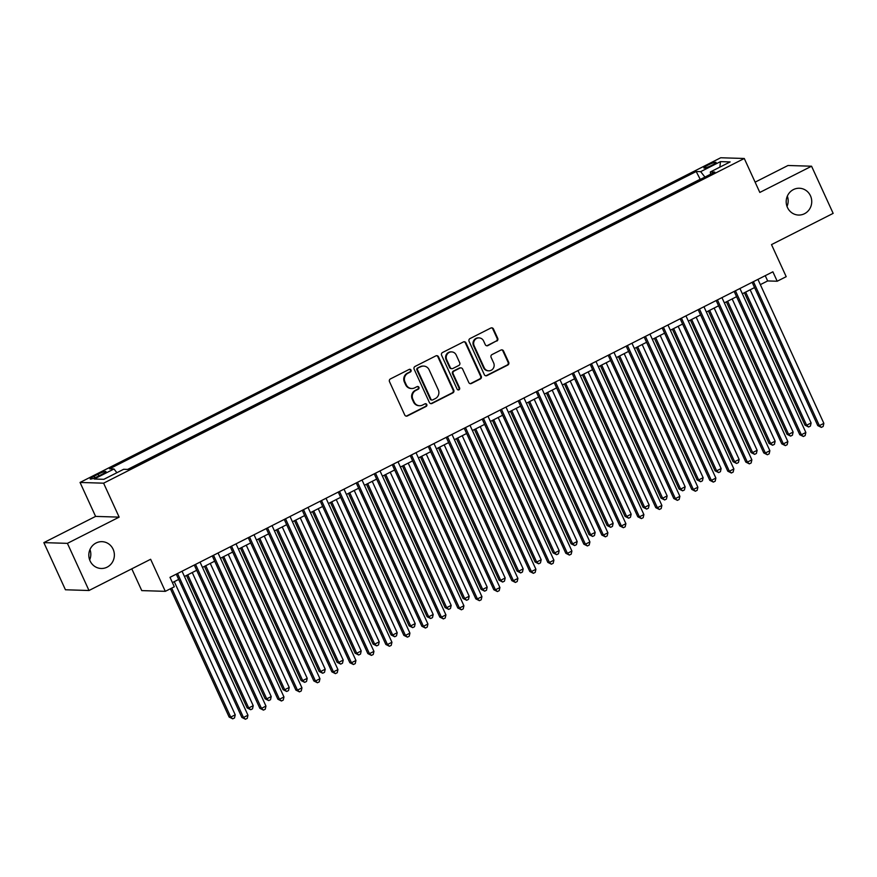 <?xml version="1.0" encoding="UTF-8"?>
<svg xmlns="http://www.w3.org/2000/svg" width="877" height="877" viewBox="0 0 877 877"><rect width="100%" height="100%" fill="white"/><g stroke="black" fill="none" stroke-linecap="round" stroke-linejoin="round"><path stroke-width="1.32" d="M411.017 370.083A1.436 1.37 91.8 0 0 409.186 369.414L390.418 378.919A2.061 1.962 91.8 0 0 389.498 381.67L404.746 414.996A2.061 1.962 91.8 0 0 407.367 415.95L426.134 406.435A1.436 1.37 91.8 0 0 425.586 403.705A1.436 1.37 91.8 0 0 424.95 403.848L422.517 405.075A6.577 6.271 91.8 0 1 414.152 402.017L412.881 399.243A6.577 6.271 91.8 0 1 415.819 390.451L418.252 389.224A1.436 1.37 91.8 0 0 417.704 386.483A1.436 1.37 91.8 0 0 417.068 386.625L414.635 387.864A6.577 6.271 91.8 0 1 406.27 384.795L404.999 382.021A6.577 6.271 91.8 0 1 407.937 373.229L410.37 372.001A1.436 1.37 91.8 0 0 411.017 370.083M411.719 388.511L411.083 388.489A6.577 6.271 91.8 0 1 405.634 384.784L404.363 381.999A6.577 6.271 91.8 0 1 407.301 373.218L409.734 371.98A1.436 1.37 91.8 0 0 409.504 369.294M406.139 416.115A2.061 1.962 91.8 0 0 406.731 415.928L425.498 406.413A1.436 1.37 91.8 0 0 425.268 403.738M419.601 405.733L418.965 405.711A6.577 6.271 91.8 0 1 413.516 401.995L412.245 399.221A6.577 6.271 91.8 0 1 415.183 390.429L417.616 389.202A1.436 1.37 91.8 0 0 417.386 386.516M787.447 207.487A13.407 12.771 91.8 0 0 798.541 215.051A13.407 12.771 91.8 0 0 810.48 195.812A13.407 12.771 91.8 0 0 799.375 188.248A13.407 12.771 91.8 0 0 787.447 207.487M787.02 206.457A13.407 12.771 91.8 0 0 787.338 196.119M90.079 560.907A13.407 12.771 91.8 0 0 101.184 568.482A13.407 12.771 91.8 0 0 113.111 549.232A13.407 12.771 91.8 0 0 102.017 541.668A13.407 12.771 91.8 0 0 90.079 560.907M89.662 559.877A13.407 12.771 91.8 0 0 89.98 549.539M707.914 165.106A6.709 0.943 -24.6 0 0 703.858 167.956A6.709 0.943 -24.6 0 0 711.992 165.227A6.709 0.943 -24.6 0 0 716.049 162.377A6.709 0.943 -24.6 0 0 707.914 165.106M496.81 341.076A2.061 1.962 91.8 0 0 497.73 338.336L493.455 328.985A2.061 1.962 91.8 0 0 490.835 328.031L469.995 338.588A2.061 1.962 91.8 0 0 469.074 341.339L484.334 374.665A2.061 1.962 91.8 0 0 486.943 375.619L507.794 365.051A2.061 1.962 91.8 0 0 508.704 362.311L503.541 351.019A2.061 1.962 91.8 0 0 500.92 350.055L492.008 354.582A2.061 1.962 91.8 0 0 491.087 357.323L493.652 362.925A5.503 5.24 91.8 0 1 488.752 370.818A5.503 5.24 91.8 0 1 484.203 367.715L474.15 345.779A5.503 5.24 91.8 0 1 479.05 337.886A5.503 5.24 91.8 0 1 483.6 340.989L485.277 344.639A2.061 1.962 91.8 0 0 487.897 345.604L496.174 341.065A2.061 1.962 91.8 0 0 497.095 338.314L492.819 328.963A2.061 1.962 91.8 0 0 491.427 327.845M67.408 543.356L119.151 517.134L95.593 516.4L43.85 542.622L67.408 543.356L88.994 590.506L150.636 559.274L165.315 591.339L174.315 586.779L169.995 577.34L772.878 271.804L777.197 281.232L786.198 276.672L771.508 244.606L833.15 213.374L811.565 166.213L788.006 165.49L755.108 182.153M119.151 517.134L103.607 483.183L744.277 158.485L759.822 192.436L811.565 166.213M438.511 356.829A2.061 1.962 91.8 0 0 435.902 355.865L415.051 366.433A2.061 1.962 91.8 0 0 414.141 369.184L429.39 402.51A2.061 1.962 91.8 0 0 432.01 403.464L452.85 392.896A2.061 1.962 91.8 0 0 453.771 390.155L438.511 356.829L437.875 356.807A2.061 1.962 91.8 0 0 436.494 355.678M442.523 352.51L463.374 341.953A2.061 1.962 91.8 0 1 465.983 342.907L481.243 376.233A2.061 1.962 91.8 0 1 480.322 378.974L471.398 383.501A2.061 1.962 91.8 0 1 468.789 382.536L462.596 369.031A2.061 1.962 91.8 0 0 459.986 368.066L454.067 371.07A2.061 1.962 91.8 0 0 453.146 373.81L459.592 387.886A1.436 1.37 91.8 0 1 458.309 389.947A1.436 1.37 91.8 0 1 457.114 389.136L441.602 355.262A2.061 1.962 91.8 0 1 442.523 352.51M88.994 590.506L65.435 589.772L43.85 542.622M98.071 476.332L102.028 474.325A6.49 0.91 -24.6 0 0 105.953 471.563A6.49 0.91 -24.6 0 0 98.081 474.205L94.124 476.211A6.49 0.91 -24.6 0 0 90.188 478.974A6.49 0.91 -24.6 0 0 98.071 476.332M103.607 483.183L80.048 482.449L720.719 157.761L744.277 158.485M700.284 179.456L696.206 171.519L109.526 468.844L113.977 468.987L116.904 472.703M696.206 171.519L700.668 171.651L720.466 161.62L730.135 161.927L710.348 171.958L714.799 172.089L128.119 469.425L123.657 469.283L103.859 479.313L94.19 479.017L113.977 468.987M699.835 179.434L127.669 469.414M131.78 568.822L141.756 590.605L165.315 591.339M95.593 516.4L80.048 482.449M760.348 284.641L767.649 280.936L777.197 281.232M172.407 582.602L178.689 579.423M184.455 576.496L196.678 570.302M202.455 567.375L214.679 561.181M220.456 558.254L232.679 552.061M238.445 549.134L250.669 542.94M256.446 540.013L268.669 533.819M274.435 530.892L286.658 524.698M292.436 521.771L304.659 515.577M310.436 512.65L322.659 506.457M328.426 503.53L340.649 497.336M346.426 494.409L358.649 488.215M364.426 485.288L376.65 479.094M382.416 476.167L394.639 469.973M400.416 467.046L412.639 460.853M418.417 457.926L430.64 451.732M436.406 448.805L448.629 442.611M454.407 439.684L466.63 433.49M472.396 430.563L484.619 424.369M490.396 421.442L502.62 415.249M508.397 412.322L520.62 406.128M526.386 403.201L538.61 397.007M544.387 394.08L556.61 387.886M562.387 384.97L574.61 378.765M580.377 375.849L592.6 369.645M598.377 366.729L610.6 360.524M616.378 357.608L628.601 351.403M634.367 348.487L646.59 342.282M652.367 339.366L664.591 333.172M670.357 330.245L682.591 324.052M688.357 321.125L700.58 314.931M706.358 312.004L718.581 305.81M724.347 302.883L736.57 296.689M742.348 293.762L754.571 287.568M765.237 275.674L767.649 280.936M710.348 171.958L710.622 174.216M704.944 177.088L700.668 171.651M720.466 161.62L719.874 167.123M430.782 403.628A2.061 1.962 91.8 0 0 431.374 403.442L452.214 392.874A2.061 1.962 91.8 0 0 453.135 390.133L437.875 356.807M418.186 368.044A1.436 1.37 91.8 0 0 417.54 369.962L430.936 399.21A1.436 1.37 91.8 0 0 432.767 399.879L435.321 398.586A6.577 6.271 91.8 0 0 438.27 389.794L429.116 369.798A6.577 6.271 91.8 0 0 420.752 366.739L417.551 368.022A1.436 1.37 91.8 0 0 416.904 369.941L417.54 369.962M432.131 400.033L431.495 400.011A1.436 1.37 91.8 0 1 430.3 399.199L416.904 369.941M423.668 366.093L423.032 366.071A6.577 6.271 91.8 0 0 420.105 366.718L420.752 366.739M417.551 368.022L420.105 366.718M470.171 383.666A2.061 1.962 91.8 0 0 470.763 383.479L479.686 378.952A2.061 1.962 91.8 0 0 480.607 376.211L465.347 342.885A2.061 1.962 91.8 0 0 463.966 341.767M460.896 367.869L460.261 367.847A2.061 1.962 91.8 0 0 459.351 368.055L453.431 371.048A2.061 1.962 91.8 0 0 452.51 373.799L458.956 387.864L459.592 387.886M457.991 389.903A1.436 1.37 91.8 0 0 458.956 387.864M456.183 354.999A5.503 5.24 91.8 0 0 451.622 351.896A5.503 5.24 91.8 0 0 446.722 359.789L450.263 367.518A2.061 1.962 91.8 0 0 452.883 368.472L458.803 365.479A2.061 1.962 91.8 0 0 459.712 362.727L456.183 354.999M451.622 351.896L450.986 351.874A5.503 5.24 91.8 0 0 446.086 359.767L446.722 359.789M451.973 368.68L451.337 368.658A2.061 1.962 91.8 0 1 449.627 367.496L446.086 359.767M486.658 345.768A2.061 1.962 91.8 0 0 487.25 345.582L496.174 341.065M479.05 337.886L478.414 337.864A5.503 5.24 91.8 0 0 473.514 345.757L474.15 345.779M488.752 370.818L488.116 370.796A5.503 5.24 91.8 0 1 483.556 367.693L473.514 345.757M485.715 375.784A2.061 1.962 91.8 0 0 486.307 375.597L507.158 365.04A2.061 1.962 91.8 0 0 508.068 362.289L502.905 350.997A2.061 1.962 91.8 0 0 501.512 349.868M170.401 588.752L229.138 717.046L230.728 717.09L235.233 714.81L174.271 581.659M171.684 588.105L230.728 717.09L232.723 718.844L229.138 717.046M235.233 714.81L234.532 717.934L232.723 718.844M176.277 574.161L241.877 717.441L243.466 717.485L177.549 573.514M247.961 715.204L247.259 718.329L245.461 719.239L243.466 717.485L247.961 715.204L182.054 571.234M245.461 719.239L241.877 717.441M186.494 575.465L247.139 707.925L248.728 707.969L253.223 705.689L192.26 572.538M187.766 574.819L248.728 707.969L250.723 709.723L247.139 707.925M253.223 705.689L252.521 708.813L250.723 709.723M204.484 566.345L265.128 698.805L266.729 698.848L271.223 696.568L210.261 563.418M205.766 565.698L266.729 698.848L268.724 700.602L265.128 698.805M271.223 696.568L270.522 699.693L268.724 700.602M222.484 557.224L283.128 689.684L284.718 689.728L289.224 687.447L228.261 554.297M223.756 556.577L284.718 689.728L286.713 691.482L283.128 689.684M289.224 687.447L288.511 690.572L286.713 691.482M240.484 548.103L301.129 680.563L302.718 680.607L307.213 678.327L246.251 545.176M241.756 547.456L302.718 680.607L304.714 682.361L301.129 680.563M307.213 678.327L306.512 681.451L304.714 682.361M194.277 565.04L259.866 708.32L261.467 708.364L195.549 564.393M265.961 706.084L265.26 709.208L263.462 710.118L261.467 708.364L265.961 706.084L200.044 562.113M263.462 710.118L259.866 708.32M212.267 555.919L277.866 699.199L279.456 699.243L213.539 555.273M283.962 696.963L283.249 700.087L281.451 700.997L279.456 699.243L283.962 696.963L218.044 552.992M281.451 700.997L277.866 699.199M230.267 546.799L295.867 690.078L297.456 690.122L231.539 546.152M301.951 687.842L301.25 690.966L299.452 691.876L297.456 690.122L301.951 687.842L236.034 543.872M299.452 691.876L295.867 690.078M248.257 537.678L313.856 680.958L315.457 681.001L249.539 537.031M319.952 678.721L319.25 681.846L317.441 682.755L315.457 681.001L319.952 678.721L254.034 534.751M317.441 682.755L313.856 680.958M258.474 538.982L319.118 671.442L320.719 671.486L325.214 669.206L264.251 536.055M259.756 538.335L320.719 671.486L322.714 673.24L319.118 671.442M325.214 669.206L324.512 672.33L322.714 673.24M266.257 528.557L331.857 671.837L333.446 671.881L267.529 527.91M337.952 669.6L337.239 672.725L335.442 673.635L333.446 671.881L337.952 669.6L272.034 525.63M335.442 673.635L331.857 671.837M276.474 529.861L337.119 662.321L338.708 662.365L343.214 660.085L282.251 526.934M277.746 529.215L338.708 662.365L340.704 664.119L337.119 662.321M343.214 660.085L342.501 663.209L340.704 664.119M284.258 519.436L349.857 662.716L351.447 662.76L285.529 518.789M355.941 660.48L355.24 663.604L353.442 664.514L351.447 662.76L355.941 660.48L290.024 516.509M353.442 664.514L349.857 662.716M294.475 520.741L355.119 653.201L356.709 653.244L361.203 650.964L300.241 517.814M295.746 520.094L356.709 653.244L358.704 654.998L355.119 653.201M361.203 650.964L360.502 654.089L358.704 654.998M302.247 510.315L367.847 653.595L369.436 653.65L303.53 509.669M373.942 651.37L373.24 654.483L371.431 655.393L369.436 653.65L373.942 651.37L308.024 507.388M371.431 655.393L367.847 653.595M312.464 511.62L373.109 644.08L374.698 644.124L379.204 641.843L318.241 508.693M313.747 510.973L374.698 644.124L376.693 645.878L373.109 644.08M379.204 641.843L378.502 644.968L376.693 645.878M320.248 501.195L385.847 644.474L387.437 644.529L321.519 500.548M391.931 642.249L391.23 645.362L389.432 646.272L387.437 644.529L391.931 642.249L326.025 498.268M389.432 646.272L385.847 644.474M330.465 502.499L391.109 634.959L392.699 635.014L397.204 632.734L336.242 499.572M331.736 501.852L392.699 635.014L394.694 636.757L391.109 634.959M397.204 632.734L396.492 635.847L394.694 636.757M338.248 492.074L403.848 635.354L405.437 635.408L339.52 491.427M409.932 633.128L409.23 636.242L407.432 637.151L405.437 635.408L409.932 633.128L344.014 489.147M407.432 637.151L403.848 635.354M348.465 493.378L409.11 625.838L410.699 625.893L415.194 623.613L354.231 490.451M349.737 492.731L410.699 625.893L412.694 627.636L409.11 625.838M415.194 623.613L414.492 626.726L412.694 627.636M356.237 482.953L421.837 626.233L423.427 626.288L357.509 482.306M427.932 624.007L427.22 627.121L425.422 628.042L423.427 626.288L427.932 624.007L362.015 480.026M425.422 628.042L421.837 626.233M366.454 484.257L427.099 616.717L428.689 616.772L433.194 614.492L372.232 481.33M367.726 483.611L428.689 616.772L430.684 618.515L427.099 616.717M433.194 614.492L432.493 617.605L430.684 618.515M374.238 473.832L439.837 617.112L441.427 617.167L375.509 473.185M445.922 614.887L445.22 618L443.422 618.921L441.427 617.167L445.922 614.887L380.015 470.905M443.422 618.921L439.837 617.112M384.455 475.137L445.099 607.597L446.689 607.651L451.184 605.371L390.221 472.21M385.727 474.49L446.689 607.651L448.684 609.394L445.099 607.597M451.184 605.371L450.482 608.485L448.684 609.394M392.238 464.711L457.827 607.991L459.427 608.046L393.51 464.065M463.922 605.766L463.22 608.879L461.423 609.8L459.427 608.046L463.922 605.766L398.005 461.784M461.423 609.8L457.827 607.991M402.455 466.016L463.089 598.476L464.689 598.531L469.184 596.25L408.222 463.089M403.727 465.369L464.689 598.531L466.685 600.285L463.089 598.476M469.184 596.25L468.482 599.364L466.685 600.285M410.228 455.591L475.827 598.87L477.417 598.925L411.499 454.944M481.922 596.645L481.21 599.758L479.412 600.679L477.417 598.925L481.922 596.645L416.005 452.664M479.412 600.679L475.827 598.87M420.445 456.895L481.089 589.355L482.679 589.41L487.184 587.13L426.222 453.968M421.716 456.248L482.679 589.41L484.674 591.164L481.089 589.355M487.184 587.13L486.472 590.243L484.674 591.164M428.228 446.47L493.828 589.75L495.417 589.804L429.5 445.823M499.912 587.524L499.21 590.638L497.412 591.558L495.417 589.804L499.912 587.524L433.994 443.543M497.412 591.558L493.828 589.75M438.445 447.774L499.09 580.234L500.679 580.289L505.174 578.009L444.211 444.847M439.717 447.127L500.679 580.289L502.674 582.043L499.09 580.234M505.174 578.009L504.472 581.122L502.674 582.043M446.218 437.349L511.817 580.629L513.418 580.684L447.5 436.702M517.912 578.403L517.211 581.517L515.413 582.438L513.418 580.684L517.912 578.403L451.995 434.422M515.413 582.438L511.817 580.629M456.435 438.653L517.079 571.113L518.68 571.168L523.174 568.888L462.212 435.726M457.717 438.007L518.68 571.168L520.675 572.922L517.079 571.113M523.174 568.888L522.473 572.001L520.675 572.922M464.218 428.228L529.818 571.508L531.407 571.563L465.49 427.581M535.913 569.283L535.2 572.396L533.402 573.317L531.407 571.563L535.913 569.283L469.995 425.301M533.402 573.317L529.818 571.508M474.435 429.533L535.08 561.993L536.669 562.047L541.175 559.767L480.212 426.606M475.707 428.886L536.669 562.047L538.664 563.801L535.08 561.993M541.175 559.767L540.462 562.881L538.664 563.801M482.218 419.107L547.818 562.387L549.408 562.442L483.49 418.461M553.902 560.162L553.201 563.275L551.403 564.196L549.408 562.442L553.902 560.162L487.985 416.18M551.403 564.196L547.818 562.387M492.435 420.412L553.08 552.872L554.67 552.927L559.164 550.646L498.202 417.485M493.707 419.765L554.67 552.927L556.665 554.681L553.08 552.872M559.164 550.646L558.463 553.76L556.665 554.681M500.208 409.987L565.808 553.266L567.397 553.321L501.491 409.34M571.903 551.041L571.201 554.154L569.392 555.075L567.397 553.321L571.903 551.041L505.985 407.06M569.392 555.075L565.808 553.266M510.425 411.291L571.07 543.751L572.659 543.806L577.165 541.526L516.202 408.364M511.708 410.644L572.659 543.806L574.654 545.56L571.07 543.751M577.165 541.526L576.463 544.639L574.654 545.56M518.208 400.866L583.808 544.146L585.397 544.2L519.48 400.219M589.903 541.92L589.191 545.034L587.393 545.954L585.397 544.2L589.903 541.92L523.986 397.95M587.393 545.954L583.808 544.146M528.425 402.17L589.07 534.63L590.659 534.685L595.165 532.405L534.203 399.254M529.697 401.534L590.659 534.685L592.655 536.439L589.07 534.63M595.165 532.405L594.453 535.518L592.655 536.439M536.209 391.745L601.808 535.025L603.398 535.08L537.48 391.109M607.893 532.799L607.191 535.924L605.393 536.834L603.398 535.08L607.893 532.799L541.975 388.829M605.393 536.834L601.808 535.025M546.426 393.049L607.07 525.509L608.66 525.564L613.155 523.284L552.192 390.133M547.697 392.414L608.66 525.564L610.655 527.318L607.07 525.509M613.155 523.284L612.453 526.397L610.655 527.318M554.198 382.624L619.798 525.904L621.387 525.959L555.47 381.988M625.893 523.679L625.18 526.803L623.383 527.713L621.387 525.959L625.893 523.679L559.975 379.708M623.383 527.713L619.798 525.904M564.415 383.929L625.06 516.389L626.649 516.443L631.155 514.163L570.193 381.013M565.687 383.293L626.649 516.443L628.645 518.197L625.06 516.389M631.155 514.163L630.453 517.287L628.645 518.197M572.199 373.503L637.798 516.783L639.388 516.838L573.47 372.868M643.882 514.558L643.181 517.682L641.383 518.592L639.388 516.838L643.882 514.558L577.976 370.587M641.383 518.592L637.798 516.783M582.416 374.808L643.06 507.268L644.65 507.323L649.144 505.042L588.182 371.892M583.687 374.172L644.65 507.323L646.645 509.077L643.06 507.268M649.144 505.042L648.443 508.167L646.645 509.077M590.199 364.383L655.788 507.662L657.388 507.717L591.471 363.747M661.883 505.437L661.181 508.561L659.383 509.471L657.388 507.717L661.883 505.437L595.965 361.467M659.383 509.471L655.788 507.662M600.416 365.687L661.05 498.147L662.65 498.202L667.145 495.922L606.182 362.771M601.688 365.051L662.65 498.202L664.645 499.956L661.05 498.147M667.145 495.922L666.443 499.046L664.645 499.956M608.189 355.262L673.788 498.542L675.378 498.596L609.46 354.626M679.883 496.316L679.171 499.441L677.373 500.35L675.378 498.596L679.883 496.316L613.966 352.346M677.373 500.35L673.788 498.542M618.406 356.577L679.05 489.026L680.64 489.081L685.145 486.801L624.183 353.65M619.677 355.93L680.64 489.081L682.635 490.835L679.05 489.026M685.145 486.801L684.433 489.925L682.635 490.835M636.406 347.456L697.051 479.905L698.64 479.96L703.135 477.68L642.172 344.529M637.678 346.81L698.64 479.96L700.635 481.714L697.051 479.905M703.135 477.68L702.433 480.804L700.635 481.714M654.395 338.336L715.04 470.785L716.641 470.839L721.135 468.559L660.173 335.409M655.678 337.689L716.641 470.839L718.636 472.593L715.04 470.785M721.135 468.559L720.434 471.683L718.636 472.593M626.189 346.152L691.789 489.421L693.378 489.476L627.461 345.505M697.873 487.195L697.171 490.32L695.373 491.23L693.378 489.476L697.873 487.195L631.955 343.225M695.373 491.23L691.789 489.421M644.178 337.031L709.778 480.3L711.379 480.355L645.461 336.384M715.873 478.075L715.172 481.199L713.374 482.109L711.379 480.355L715.873 478.075L649.956 334.104M713.374 482.109L709.778 480.3M662.179 327.91L727.778 471.179L729.368 471.234L663.451 327.264M733.874 468.954L733.161 472.078L731.363 472.988L729.368 471.234L733.874 468.954L667.956 324.983M731.363 472.988L727.778 471.179M672.396 329.215L733.04 461.664L734.63 461.719L739.136 459.438L678.173 326.288M673.668 328.568L734.63 461.719L736.625 463.473L733.04 461.664M739.136 459.438L738.423 462.563L736.625 463.473M680.179 318.789L745.779 462.058L747.368 462.113L681.451 318.143M751.863 459.833L751.161 462.957L749.364 463.867L747.368 462.113L751.863 459.833L685.946 315.863M749.364 463.867L745.779 462.058M690.396 320.094L751.041 452.543L752.63 452.598L757.125 450.318L696.163 317.167M691.668 319.447L752.63 452.598L754.626 454.352L751.041 452.543M757.125 450.318L756.423 453.442L754.626 454.352M698.169 309.669L763.768 452.938L765.358 452.992L699.451 309.022M769.863 450.712L769.162 453.837L767.353 454.746L765.358 452.992L769.863 450.712L703.946 306.742M767.353 454.746L763.768 452.938M708.386 310.973L769.03 443.422L770.631 443.477L775.125 441.197L714.163 308.046M709.668 310.326L770.631 443.477L772.615 445.231L769.03 443.422M775.125 441.197L774.424 444.321L772.615 445.231M716.169 300.548L781.769 443.828L783.358 443.872L717.441 299.901M787.864 441.591L787.151 444.716L785.353 445.626L783.358 443.872L787.864 441.591L721.946 297.621M785.353 445.626L781.769 443.828M726.386 301.852L787.031 434.301L788.62 434.356L793.126 432.076L732.163 298.925M727.658 301.206L788.62 434.356L790.615 436.11L787.031 434.301M793.126 432.076L792.413 435.2L790.615 436.11M734.17 291.427L799.769 434.707L801.359 434.751L735.441 290.78M805.853 432.471L805.152 435.595L803.354 436.505L801.359 434.751L805.853 432.471L739.936 288.5M803.354 436.505L799.769 434.707M744.387 292.732L805.031 425.181L806.621 425.235L811.115 422.955L750.153 289.805M745.658 292.085L806.621 425.235L808.616 426.989L805.031 425.181M811.115 422.955L810.414 426.079L808.616 426.989M752.159 282.306L817.759 425.586L819.348 425.63L753.431 281.66M823.854 423.35L823.152 426.474L821.343 427.384L819.348 425.63L823.854 423.35L757.936 279.379M821.343 427.384L817.759 425.586M94.848 477.801L94.124 476.211M98.871 475.926L98.081 474.205M407.301 373.218L407.937 373.229M404.363 381.999L404.999 382.021M405.634 384.784L406.27 384.795M417.616 389.202L418.252 389.224M415.183 390.429L415.819 390.451M412.245 399.221L412.881 399.243M413.516 401.995L414.152 402.017M425.498 406.413L426.134 406.435M406.731 415.928L407.367 415.95M409.734 371.98L410.37 372.001M453.135 390.133L453.771 390.155M452.214 392.874L452.85 392.896M431.374 403.442L432.01 403.464M430.3 399.199L430.936 399.21M465.347 342.885L465.983 342.907M480.607 376.211L481.243 376.233M479.686 378.952L480.322 378.974M470.763 383.479L471.398 383.501M459.351 368.055L459.986 368.066M453.431 371.048L454.067 371.07M452.51 373.799L453.146 373.81M449.627 367.496L450.263 367.518M487.25 345.582L487.897 345.604M483.556 367.693L484.203 367.715M502.905 350.997L503.541 351.019M508.068 362.289L508.704 362.311M507.158 365.04L507.794 365.051M486.307 375.597L486.943 375.619M492.819 328.963L493.455 328.985M497.095 338.314L497.73 338.336"/></g></svg>

